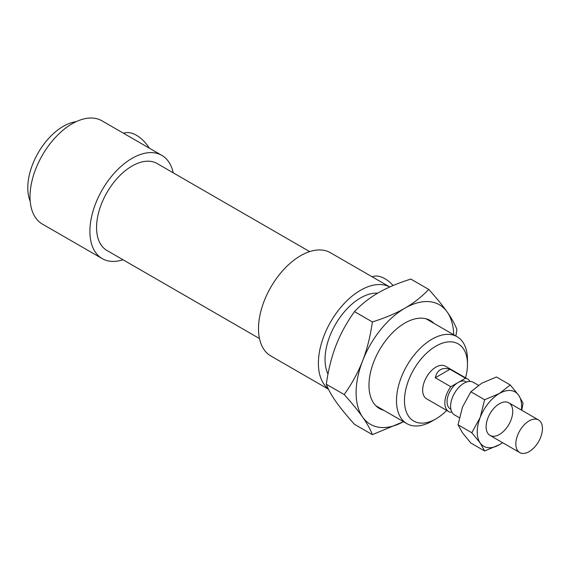 <?xml version="1.0" encoding="UTF-8"?>
<svg xmlns="http://www.w3.org/2000/svg" width="571" height="571" viewBox="0 0 571 571"><rect width="100%" height="100%" fill="white"/><g stroke="black" fill="none" stroke-linecap="round" stroke-linejoin="round"><path stroke-width="0.86" d="M467.471 359.68A50.198 28.978 120 0 0 457.071 336.704A50.198 28.978 120 0 0 406.88 365.683A50.198 28.978 120 0 0 406.88 423.646A50.198 28.978 120 0 0 431.976 421.155L435.966 418.85A44.552 25.724 -60 0 1 404.468 400.664A44.552 25.724 -60 0 1 435.966 346.105A44.552 25.724 -60 0 1 467.471 364.291L467.471 359.68M467.471 364.291A44.552 25.724 -60 0 1 465.572 377.831M446.743 410.435A44.552 25.724 -60 0 1 435.966 418.85M377.731 293.151A50.198 28.978 120 0 0 336.669 322.387A50.198 28.978 120 0 0 327.99 374.069M469.997 381.435A18.822 10.87 120 0 0 467.563 378.987L445.38 366.175A18.822 10.87 120 0 0 426.558 377.046A18.822 10.87 120 0 0 426.558 398.779L448.742 411.591A18.822 10.87 120 0 0 450.797 412.341L451.718 411.805M372.049 276.749A28.236 16.302 60 0 1 393.155 285.514M123.593 133.3A28.236 16.302 60 0 1 149.388 148.196M389.779 286.977L330.452 252.732A59.605 34.417 120 0 0 270.847 287.142A59.605 34.417 120 0 0 270.847 355.976L328.503 389.265M389.765 286.985A59.605 34.417 120 0 0 331.722 320.06A59.605 34.417 120 0 0 328.339 388.922M173.22 172.82A59.605 34.417 120 0 0 161.857 155.391L101.959 120.809A59.605 34.417 120 0 0 42.354 155.226A59.605 34.417 120 0 0 42.354 224.053L102.245 258.634A59.605 34.417 120 0 0 123.029 259.762M161.857 155.391A59.605 34.417 120 0 0 102.245 189.808A59.605 34.417 120 0 0 102.245 258.634M76.129 121.687A50.198 28.978 120 0 0 38.186 152.821A50.198 28.978 120 0 0 30.192 201.249M309.675 251.604L157.146 163.542A50.198 28.978 120 0 0 106.955 192.527A50.198 28.978 120 0 0 106.955 250.483L259.477 338.546M435.266 377.759C437.236 369.851 442.147 367.017 449.984 369.266L465.508 378.23L450.797 386.724L435.266 377.759L449.984 369.266M467.563 378.987A18.822 10.87 120 0 0 465.508 378.23M466.557 382.028L465.993 381.699A15.688 9.057 120 0 0 458.149 382.477A15.688 9.057 120 0 0 447.907 396.303A15.688 9.057 120 0 0 450.312 408.872L450.876 409.2M450.797 386.724A18.822 10.87 120 0 0 448.742 411.591M478.455 385.268L473.33 382.313A18.822 10.87 120 0 0 454.509 393.183A18.822 10.87 120 0 0 454.509 414.917L459.312 417.694M542.45 428.585A18.822 10.87 120 0 0 538.553 419.97A18.822 10.87 120 0 0 519.731 430.834A18.822 10.87 120 0 0 519.731 452.575A18.822 10.87 120 0 0 534.235 447.528A18.822 10.87 120 0 0 542.45 428.585M428.728 289.411C436.594 298.133 442.739 305.656 447.179 311.966A69.02 39.849 120 0 0 404.91 308.19A69.02 39.849 120 0 0 362.642 360.772A69.02 39.849 120 0 0 362.642 417.13C358.21 410.813 352.057 403.29 344.199 394.568C352.057 383.484 358.21 372.221 362.642 360.772C367.089 349.331 370.329 336.39 372.378 321.944C385.189 317.904 396.031 313.322 404.91 308.19C413.797 303.065 421.733 296.806 428.728 289.411L410.827 279.076C398.016 283.109 387.167 287.698 378.288 292.823C369.408 297.948 361.464 304.215 354.47 311.609C346.611 322.694 340.459 333.956 336.026 345.405C331.58 356.846 328.339 369.787 326.298 384.233C328.339 389.593 331.58 395.439 336.026 401.756C340.459 408.072 346.611 415.595 354.47 424.317L372.378 434.652C370.329 429.285 367.089 423.446 362.642 417.13A69.02 39.849 120 0 0 403.497 421.691M403.511 421.698L372.378 434.652M453.695 334.749A69.02 39.849 120 0 0 447.179 311.966C451.618 318.29 454.866 324.128 456.907 329.496L455.872 336.012M354.47 311.609L372.378 321.944M326.298 384.233L344.199 394.568M383.791 410.321A50.826 29.342 -60 0 1 368.973 385.297A50.826 29.342 -60 0 1 373.791 361.771A50.826 29.342 -60 0 1 404.91 323.05A50.826 29.342 -60 0 1 433.989 323.372M486.107 426.794A18.822 10.87 -60 0 1 501.053 402.912A18.822 10.87 -60 0 1 512.715 412.062A18.822 10.87 -60 0 1 499.96 434.146A18.822 10.87 -60 0 1 486.207 428.628A18.822 10.87 -60 0 1 486.107 426.794M471.817 432.754L480.204 417.394A31.369 18.115 120 0 0 480.204 443.01L471.817 432.754L458.035 424.795L462.453 432.761L470.839 443.017L484.622 450.976L480.204 443.01A31.369 18.115 120 0 0 499.411 444.723A31.369 18.115 120 0 0 502.551 442.653M484.622 399.743L499.411 393.49A31.369 18.115 120 0 0 480.204 417.394L484.622 399.743L470.839 391.785L462.453 407.144L458.035 424.795M499.411 393.49L510.238 384.954L518.625 395.211A31.369 18.115 120 0 0 499.411 393.49M521.373 410.049A31.369 18.115 120 0 0 518.625 395.211L523.05 403.176L521.766 410.278M502.63 442.696L499.411 444.723L484.622 450.976M510.238 384.954L496.456 376.996L481.667 383.248L470.839 391.785M375.832 405.724L406.88 423.646M426.03 318.782L457.071 336.704M490.004 435.409L519.731 452.575M508.825 402.805L538.553 419.97"/></g></svg>
